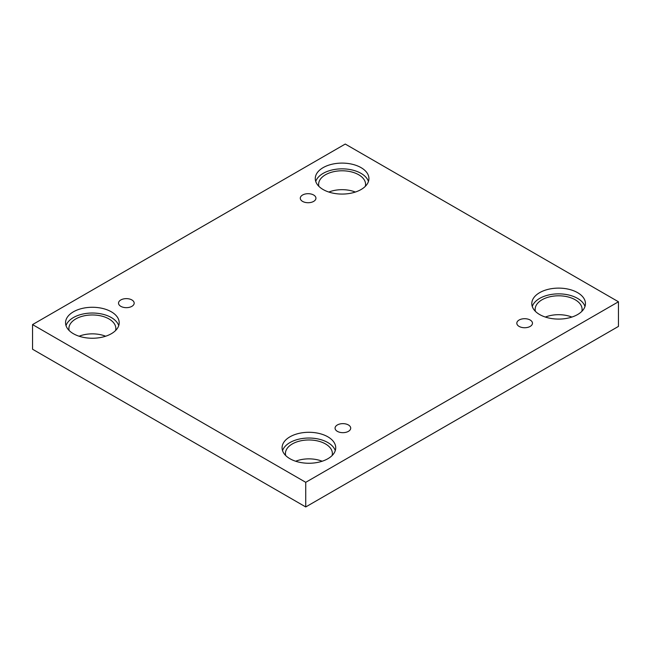 <?xml version="1.0" encoding="UTF-8"?>
<svg xmlns="http://www.w3.org/2000/svg" width="651" height="651" viewBox="0 0 651 651"><rect width="100%" height="100%" fill="white"/><g stroke="black" fill="none" stroke-linecap="round" stroke-linejoin="round"><path stroke-width="0.98" d="M305.742 482.318L305.742 506.95L618.45 326.411L618.45 301.771L345.258 144.05L32.55 324.589L305.742 482.318L618.45 301.771M105.641 336.225A23.469 13.549 0 0 0 79.105 336.225M355.356 192.045A23.469 13.549 0 0 0 328.828 192.045M571.895 317.061A23.469 13.549 0 0 0 545.359 317.061M322.172 461.233A23.469 13.549 0 0 0 295.644 461.233M32.55 324.589L32.55 349.229L305.742 506.95M302.585 195.015A7.82 4.516 180 0 1 311.105 194.031A7.82 4.516 180 0 1 315.938 198.205A7.82 4.516 180 0 1 308.118 202.721A7.82 4.516 180 0 1 300.29 198.205A7.82 4.516 180 0 1 302.585 195.015M120.826 299.948A7.82 4.516 180 0 1 129.346 298.972A7.82 4.516 180 0 1 134.179 303.146A7.82 4.516 180 0 1 126.351 307.663A7.82 4.516 180 0 1 118.531 303.146A7.82 4.516 180 0 1 120.826 299.948M337.356 424.965A7.82 4.516 180 0 1 345.876 423.98A7.82 4.516 180 0 1 350.71 428.155A7.82 4.516 180 0 1 342.882 432.671A7.82 4.516 180 0 1 335.062 428.155A7.82 4.516 180 0 1 337.356 424.965M519.116 320.023A7.82 4.516 180 0 1 527.644 319.047A7.82 4.516 180 0 1 532.469 323.221A7.82 4.516 180 0 1 524.649 327.738A7.82 4.516 180 0 1 516.821 323.221A7.82 4.516 180 0 1 519.116 320.023M73.408 311.813A26.821 15.486 180 0 1 102.638 308.452A26.821 15.486 180 0 1 119.198 322.766A26.821 15.486 180 0 1 92.369 338.251A26.821 15.486 180 0 1 65.548 322.766A26.821 15.486 180 0 1 73.408 311.813M323.132 167.632A26.821 15.486 180 0 1 352.362 164.28A26.821 15.486 180 0 1 368.922 178.586A26.821 15.486 180 0 1 342.092 194.071A26.821 15.486 180 0 1 315.271 178.586A26.821 15.486 180 0 1 323.132 167.632M539.663 292.649A26.821 15.486 180 0 1 568.893 289.296A26.821 15.486 180 0 1 585.452 303.602A26.821 15.486 180 0 1 558.631 319.088A26.821 15.486 180 0 1 531.802 303.602A26.821 15.486 180 0 1 539.663 292.649M289.939 436.829A26.821 15.486 180 0 1 319.169 433.468A26.821 15.486 180 0 1 335.729 447.774A26.821 15.486 180 0 1 308.908 463.26A26.821 15.486 180 0 1 282.078 447.774A26.821 15.486 180 0 1 289.939 436.829M285.699 455.537A23.469 13.549 180 0 1 285.431 453.527A23.469 13.549 180 0 1 299.924 441.004A23.469 13.549 180 0 1 325.5 443.941A23.469 13.549 180 0 1 332.376 453.527A23.469 13.549 180 0 1 332.116 455.537M335.257 450.647A26.821 15.486 0 0 0 316.817 438.725A26.821 15.486 0 0 0 289.939 442.574A26.821 15.486 0 0 0 282.55 450.647M535.415 311.365A23.469 13.549 180 0 1 535.155 309.347A23.469 13.549 180 0 1 549.647 296.832A23.469 13.549 180 0 1 575.224 299.769A23.469 13.549 180 0 1 582.1 309.347A23.469 13.549 180 0 1 581.839 311.365M584.98 306.475A26.821 15.486 0 0 0 566.541 294.553A26.821 15.486 0 0 0 539.663 298.402A26.821 15.486 0 0 0 532.274 306.475M318.884 186.349A23.469 13.549 180 0 1 318.624 184.339A23.469 13.549 180 0 1 333.117 171.815A23.469 13.549 180 0 1 358.693 174.753A23.469 13.549 180 0 1 365.569 184.339A23.469 13.549 180 0 1 365.301 186.349M368.45 181.458A26.821 15.486 0 0 0 350.002 169.537A26.821 15.486 0 0 0 323.132 173.386A26.821 15.486 0 0 0 315.743 181.458M69.161 330.529A23.469 13.549 180 0 1 68.9 328.511A23.469 13.549 180 0 1 83.393 315.995A23.469 13.549 180 0 1 108.969 318.933A23.469 13.549 180 0 1 115.845 328.511A23.469 13.549 180 0 1 115.585 330.529M118.726 325.638A26.821 15.486 0 0 0 100.287 313.717A26.821 15.486 0 0 0 73.408 317.558A26.821 15.486 0 0 0 66.02 325.638"/></g></svg>
